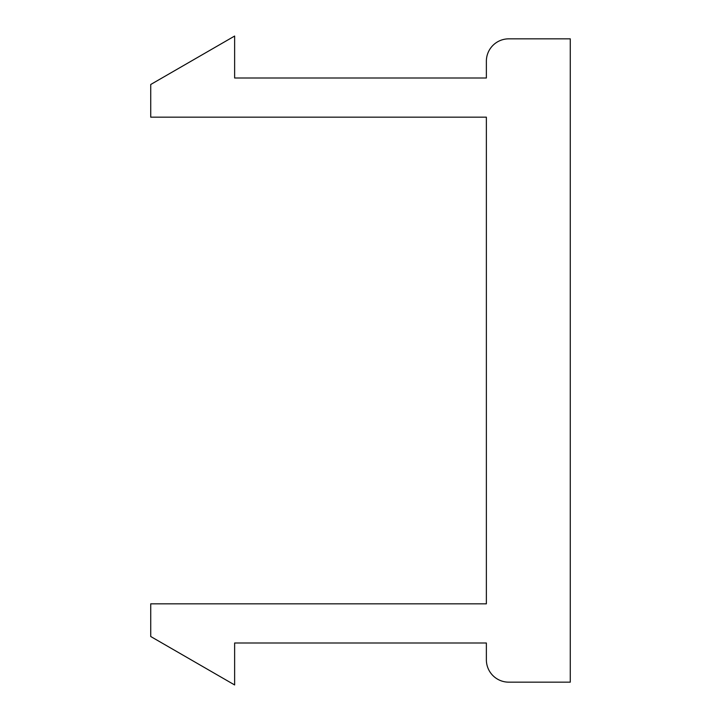 <?xml version="1.0" encoding="UTF-8"?>
<svg xmlns="http://www.w3.org/2000/svg" width="721" height="721" viewBox="0 0 721 721"><rect width="100%" height="100%" fill="white"/><g stroke="black" fill="none" stroke-linecap="round" stroke-linejoin="round"><path stroke-width="1.08" d="M486.369 603.837L486.369 117.162L150.725 117.162L150.725 84.492L234.631 36.05L234.631 78.003L486.369 78.003L486.369 61.222A22.378 22.378 0 0 1 508.738 38.844L570.275 38.844L570.275 682.156L508.738 682.156A22.378 22.378 0 0 1 486.369 659.778L486.369 642.997L234.631 642.997L234.631 684.95L150.725 636.508L150.725 603.837L486.369 603.837"/></g></svg>
